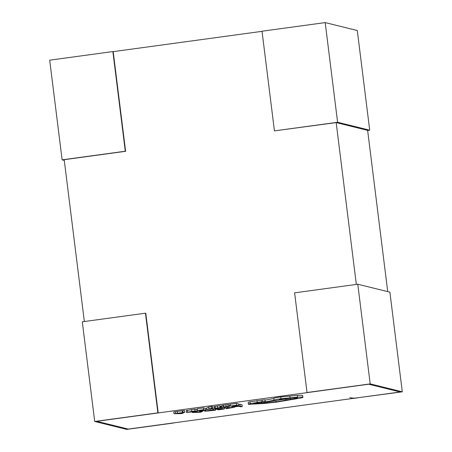 <?xml version="1.0" encoding="UTF-8"?>
<svg xmlns="http://www.w3.org/2000/svg" width="452" height="452" viewBox="0 0 452 452"><rect width="100%" height="100%" fill="white"/><g stroke="black" fill="none" stroke-linecap="round" stroke-linejoin="round"><path stroke-width="0.68" d="M387.72 291.619L367.634 130.351L336.175 122.588L274.437 130.882L262.024 31.216L325.191 22.6L357.295 30.527L369.708 130.193L367.651 130.475M274.437 130.882L337.604 122.266L325.191 22.6M337.604 122.266L369.708 130.193M84.349 321.525L64.195 159.686L125.611 151.307L125.289 151.228L112.87 51.562L49.703 60.178L62.116 159.844L64.28 160.381M125.289 151.228L62.116 159.844M125.611 151.307L113.192 51.641L112.87 51.562M370.194 383.895L357.781 284.229L294.608 292.845L307.027 392.511L370.194 383.895L402.297 391.822L356.351 397.963A17.978 17.668 103.9 0 1 349.825 397.619M356.351 397.963L400.223 391.98L368.759 384.217L307.027 392.511M357.781 284.229L389.884 292.156L402.297 391.822M354.617 398.201A17.978 17.668 -76.1 0 0 356.673 398.042M157.872 412.857L94.705 421.473L126.809 429.4L172.432 423.179L128.244 429.084L96.779 421.315L158.194 412.936L157.872 412.857L145.459 313.191L82.292 321.807L94.705 421.473M145.459 313.191L145.781 313.27L158.194 412.936M174.455 422.778A17.978 17.668 103.9 0 1 172.432 423.179M215.011 408.721L210.129 408.789L212.683 408.263L212.22 406.421L208.7 407.082L206.632 408.049L206.858 409.834L209.649 408.953L215.011 408.721L214.966 408.348M214.44 406.947L212.525 406.969M229.011 404.563L229.294 406.376L229.068 404.596L227.949 404.58L221.768 405.393L221.988 407.173L222.989 407.416L229.43 406.71L224.469 407.212L228.17 406.359L221.988 407.173M229.43 406.71L229.107 404.907M231.831 406.207L237.029 405.856L232.69 406.546L238.814 405.71L238.594 403.93L236.419 403.393L230.023 404.263L230.492 406.105L236.085 405.625L231.797 405.93M230.187 405.591L229.305 405.687M368.759 384.217L96.779 421.315L128.244 429.084L400.223 391.98L368.759 384.217M242.266 406.563L240.091 406.026L233.82 406.879L238.803 406.297L240.735 406.772L242.266 406.563L242.046 404.783L239.871 404.246L238.656 404.41M221.938 406.732L221.022 406.817M215.576 410.201L213.4 409.665L204.829 411.263L215.576 410.201L215.05 408.348M206.728 408.817L205.722 409.009M220.881 406.003L220.113 405.952M220.305 407.529L214.655 408.331L219.587 407.941L216.163 408.551L221.096 407.727L216.158 408.116L220.305 407.529L219.802 405.681L214.434 406.551M198.886 410.698L204.089 410.354L199.744 411.037L205.875 410.201L205.649 408.422L203.473 407.885L197.078 408.761L197.547 410.602L203.14 410.117L198.852 410.422M197.23 411.382L195.049 410.845L186.484 412.444L197.23 411.382L197.004 409.602L194.829 409.066L186.264 410.665M184.704 412.258L184.484 410.478L175.478 411.704L173.783 411.936L174.003 413.716L180.71 413.636L182.354 413.411L184.704 412.258L174.003 413.716M264.912 399.749L249.979 401.805C248.34 402.19 247.786 402.455 248.317 402.596M273.709 398.574L264.996 400.122M302.574 395.308L302.795 397.088L297.557 397.155L280.958 398.732C275.906 399.455 273.601 399.969 274.048 400.269L263.51 402.207L266.951 402.048L290.998 398.167L297.495 397.822C297.947 398.122 295.642 398.636 290.585 399.359L285.873 399.913C284.884 400.404 281.602 401.043 276.025 401.828C269.268 402.709 264.674 403.088 262.25 402.964L253.77 403.659C253.369 403.444 254.996 403.071 258.651 402.529L265.121 401.466L262.188 401.687L250.199 403.585C248.56 403.969 248.012 404.235 248.543 404.376L264.731 403.416L277.036 402.043L300.586 398.065C302.687 397.59 303.428 397.268 302.795 397.088L302.574 395.308L297.337 395.376L280.737 396.952C275.686 397.675 273.381 398.189 273.827 398.489M113.192 51.641L262.036 31.335M336.175 122.588L356.329 284.427M233.82 406.879L233.757 406.399M240.091 406.026L239.871 404.246M224.514 408.184L232.786 407.427L226.548 408.687L234.379 407.207L224.514 408.184L224.418 407.405M226.254 408.614L226.181 408.015M234.475 406.885L234.526 407.286L234.345 406.907M217.237 409.518L222.435 409.173L218.096 409.862L224.22 409.026L222.045 408.489L215.649 409.359L221.491 408.936L217.203 409.241M215.649 409.359L215.519 408.32M224.22 409.026L224.022 407.433M222.045 408.489L221.825 406.71M204.603 410.376L204.829 411.263M213.79 410.354L212.112 409.936L206.44 411.043L213.79 410.354M213.4 409.665L213.31 408.947M192.354 412.535L200.699 412.235L203.055 411.077L195.857 412.286L192.354 412.535L192.292 412.049M200.569 411.738L196.58 412.28L199.62 412.275L200.569 411.738M199.654 412.269L199.654 411.862M203.055 411.077L202.999 410.597M201.36 411.309L201.298 410.828M200.812 411.614L200.722 410.908M195.857 412.286L195.772 411.58M194.049 412.303L193.987 411.823M199.281 412.264L199.236 411.919M199.62 412.275L199.569 411.874M238.814 405.71L236.639 405.173L236.419 403.393M236.639 405.173L230.243 406.043M227.531 406.546L224.26 407.162L227.746 406.557M224.429 406.958L224.102 407.054M223.757 407.02L223.537 405.241M223.717 407.026L223.497 405.246M223.48 406.969L223.26 405.19M220.028 407.461L219.802 405.681M214.389 406.529L214.655 408.331M219.587 407.941L219.271 407.941M220.915 405.969L221.135 407.749L220.875 405.947M212.683 408.263L212.22 406.421M212.44 408.201L208.926 408.862L206.858 409.834M205.875 410.201L203.694 409.665L203.473 407.885M203.694 409.665L197.298 410.54M186.134 410.591L186.484 412.444M195.439 411.529L193.767 411.117L188.088 412.218L195.439 411.529M195.049 410.845L194.829 409.066M182.224 412.919L178.229 413.461L181.269 413.456L182.224 412.919M181.303 413.433L181.303 413.043M183.009 412.49L182.789 410.71M182.461 412.789L182.241 411.009M177.506 413.467L177.286 411.687M175.698 413.484L175.478 411.704M180.93 413.439L180.89 413.1M181.269 413.456L181.218 413.055M273.686 398.404L274.048 400.269M264.945 399.715L265.166 401.495L264.9 399.687M248.12 402.478L248.543 404.376M281.975 398.952C278.127 399.63 278.528 399.732 283.178 399.246C287.02 398.574 286.613 398.472 281.975 398.952L279.223 399.517M283.178 399.246L285.93 398.681M290.048 397.896L289.828 396.116M263.51 402.207L263.471 401.873M285.873 399.913L285.788 399.252M262.25 402.964L262.137 402.054M262.188 401.687L261.968 399.907M257.199 402.365L256.979 400.585M227.684 407.704L227.599 407.009M232.192 407.76L232.142 407.382M229.192 408.263L229.107 407.619M232.068 407.218L231.944 406.235M210.129 410.111L209.988 408.958M205.813 410.817L205.739 410.224M211.994 410.597L211.915 409.964M208.355 411.015L208.293 410.484M228.17 406.359L227.949 404.58M226.085 406.597L225.864 404.817M217.627 407.749L217.406 405.969M215.276 408.122L215.056 406.342M220.429 407.727L220.209 405.947M211.457 408.325L211.237 406.546M208.926 408.862L208.7 407.082M191.778 411.292L191.558 409.512M187.467 411.998L187.241 410.218M193.642 411.778L193.563 411.145M190.009 412.196L189.942 411.665M297.557 397.155L297.337 395.376M280.958 398.732L280.737 396.952M290.585 399.359L290.461 398.353M276.025 401.828L275.856 400.472M261.572 403.054L261.459 402.144M250.199 403.585L249.979 401.805"/></g></svg>
